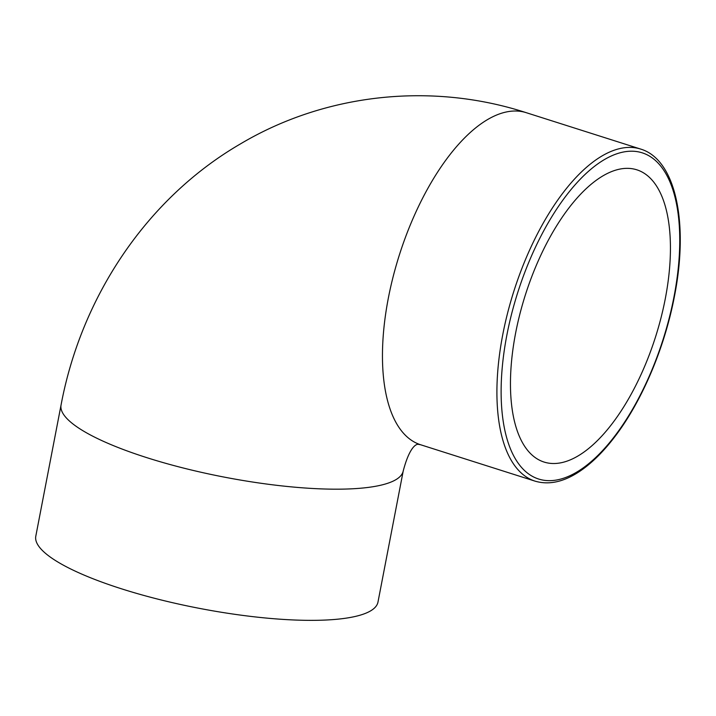 <?xml version="1.0" encoding="UTF-8"?>
<svg xmlns="http://www.w3.org/2000/svg" width="716" height="716" viewBox="0 0 716 716"><rect width="100%" height="100%" fill="white"/><g stroke="black" fill="none" stroke-linecap="round" stroke-linejoin="round"><path stroke-width="1.07" d="M665.325 298.536A153.305 68.378 -72.4 0 1 543.981 462.026A153.305 68.378 -72.4 0 1 525.275 295.207A153.305 68.378 -72.4 0 1 636.9 169.835A153.305 68.378 -72.4 0 1 665.325 298.536M61.057 405.014L35.8 536.195A174.23 39.944 10.9 0 0 159.212 599.48A174.23 39.944 10.9 0 0 355.494 616.395A174.23 39.944 10.9 0 0 377.976 602.084L403.233 470.904A174.23 39.944 10.9 0 1 380.751 485.215A174.23 39.944 10.9 0 1 184.468 468.309A174.23 39.944 10.9 0 1 61.057 405.014C81.418 296.299 147.138 198.126 240.397 143.934C325.485 93.322 431.641 81.991 526.179 112.663A174.23 77.713 -72.4 0 0 505.451 112.17A174.23 77.713 -72.4 0 0 388.269 298.465A174.23 77.713 -72.4 0 0 420.578 444.743L417.356 444.162C418.887 444.833 410.993 441.495 403.233 470.904M619.895 148.561A174.23 77.713 107.6 0 0 507.563 313.187A174.23 77.713 107.6 0 0 535.022 481.134C550.255 485.6 566.633 481.286 584.158 468.192C594.468 460.451 604.555 450.149 614.391 437.279C641.724 401.846 664.663 347.913 674.454 296.263C688.944 223.061 675.859 159.525 640.623 149.062A174.23 77.713 107.6 0 0 619.895 148.561M674.051 296.514A171.16 76.352 -72.4 0 1 558.936 479.532A171.16 76.352 -72.4 0 1 506.821 335.339A171.16 76.352 -72.4 0 1 621.944 152.329A171.16 76.352 -72.4 0 1 674.051 296.514M640.623 149.062L526.179 112.663M535.022 481.134L420.578 444.743"/></g></svg>
